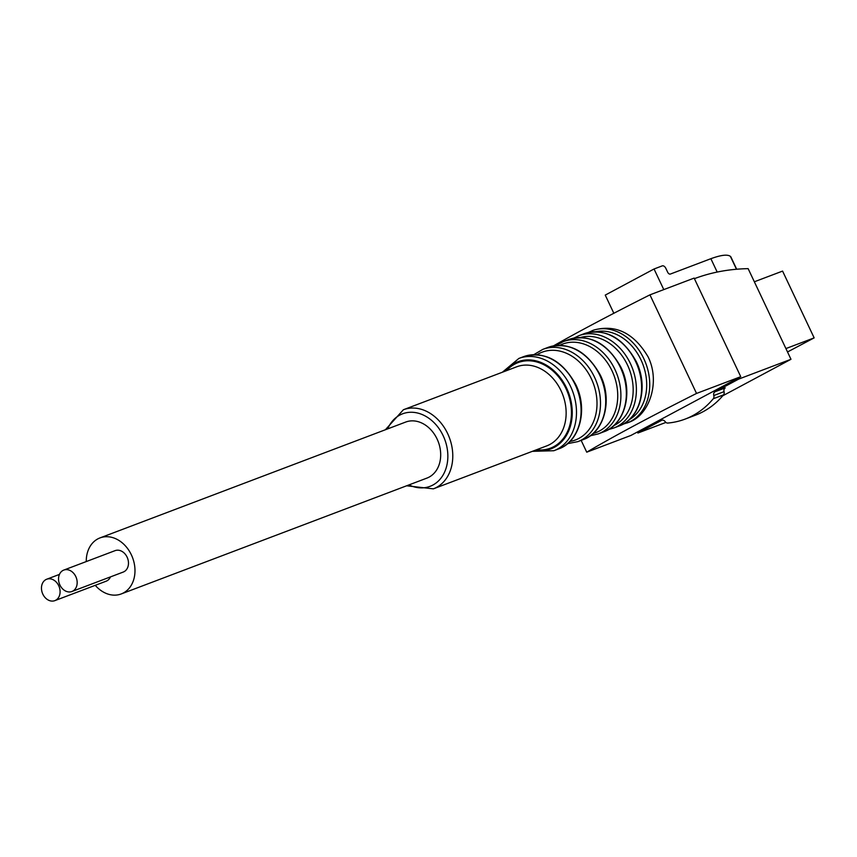 <?xml version="1.0" encoding="UTF-8"?>
<svg xmlns="http://www.w3.org/2000/svg" width="857" height="857" viewBox="0 0 857 857"><rect width="100%" height="100%" fill="white"/><g stroke="black" fill="none" stroke-linecap="round" stroke-linejoin="round"><path stroke-width="1.29" d="M586.734 452.185A264.352 16.626 -25.3 0 1 696.537 393.438L740.748 376.684L630.945 435.431L586.734 452.185L581.153 440.38M553.515 345.853A264.352 16.626 -25.3 0 1 649.938 294.851L696.537 393.438M622.932 424.226L628.77 422.33C649.285 415.42 660.661 382.093 648.117 356.898C633.966 333.084 615.862 324.139 593.794 330.052L588.181 332.495M754.342 281.782L782.58 271.091L814.15 337.872L785.912 348.574M787.519 351.97L814.15 337.872M663.789 289.602L654.041 268.991L662.247 265.874A3.524 2.185 -118.2 0 1 665.803 268.284L667.689 272.258A2.646 1.639 -118.2 0 0 670.356 274.058L710.871 258.696C721.016 255 727.518 254.218 730.389 256.361L730.796 256.768M730.389 256.361L736.484 269.248M714.995 391.778L725.258 387.889A3.524 2.753 69.2 0 0 724.058 391.66L713.795 395.548A3.524 2.753 69.2 0 1 714.995 391.778L738.659 379.115L738.166 378.066M637.394 431.982L637.887 433.031L661.55 420.38A3.524 2.753 69.2 0 1 661.797 420.262A3.524 2.753 69.2 0 1 665.107 421.59A3.524 2.753 69.2 0 0 667.839 423.058A105.743 82.754 69.2 0 0 685.15 419.084A105.743 82.754 69.2 0 0 713.27 398.751A3.524 2.753 69.2 0 0 713.795 395.548M694.416 278.664A380.487 235.654 -118.2 0 1 748.14 268.648L790.979 359.287L738.659 379.115M722.74 395.805L790.979 359.287M637.887 433.031L665.889 422.426M613.837 313.276L605.246 295.097L654.041 268.991M724.058 391.66A3.524 2.753 69.2 0 1 723.533 394.863A105.743 82.754 69.2 0 1 695.413 415.195L685.15 419.084M649.938 294.851L694.138 278.097L740.748 376.684M629.274 419.673A47.435 37.119 -110.8 0 0 640.961 359.811A47.435 37.119 -110.8 0 0 595.936 331.702M613.805 425.629A47.231 36.969 -110.8 0 0 627.463 364.953A47.231 36.969 -110.8 0 0 580.414 337.497M593.173 433.46A47.285 37.012 -110.8 0 0 612.016 370.802A47.285 37.012 -110.8 0 0 559.76 345.307M569.948 441.451A46.953 36.744 -110.8 0 0 591.33 378.676A46.953 36.744 -110.8 0 0 537.071 354.712M95.256 585.331A29.963 23.45 -110.8 0 0 121.233 593.944L426.947 478.088A29.963 23.45 -110.8 0 0 437.07 438.977A29.963 23.45 -110.8 0 0 405.715 422.051L100.001 537.907A29.963 23.45 -110.8 0 0 86.257 561.571M121.233 593.944A29.963 23.45 -110.8 0 0 131.357 554.822A29.963 23.45 -110.8 0 0 100.001 537.907M110.467 576.9A11.452 8.966 69.2 0 1 106.129 581.207L54.837 600.639A11.452 8.966 69.2 0 1 42.85 594.18A11.452 8.966 69.2 0 1 46.717 579.225A11.452 8.966 69.2 0 1 59.165 586.756A11.452 8.966 69.2 0 1 54.837 600.639M63.804 570.076L115.095 550.644A11.452 8.966 69.2 0 1 127.543 558.175A11.452 8.966 69.2 0 1 123.215 572.069L71.924 591.501A11.452 8.966 69.2 0 1 59.926 585.042A11.452 8.966 69.2 0 1 63.804 570.076A11.452 8.966 69.2 0 1 76.241 577.618A11.452 8.966 69.2 0 1 71.924 591.501M710.871 258.696L717.191 272.065M723.533 394.863L713.27 398.751M627.099 422.972A49.342 38.619 -110.8 0 0 643.768 358.547A49.342 38.619 -110.8 0 0 592.123 330.684M635.658 361.622A49.342 38.619 -110.8 0 0 584.013 333.748C605.235 327.974 622.632 337.219 636.226 361.472C648.963 386.871 640.018 419.073 618.99 426.036A49.342 38.619 -110.8 0 0 635.658 361.622M618.99 426.036L613.762 428.018A49.342 38.619 -110.8 0 0 630.431 363.604A49.342 38.619 -110.8 0 0 578.786 335.73L573.922 338.076M620.382 367.407A49.342 38.619 -110.8 0 0 568.727 339.543C589.948 333.769 607.345 343.014 620.939 367.257C633.677 392.656 624.732 424.868 603.703 431.832A49.342 38.619 -110.8 0 0 620.382 367.407M603.703 431.832L598.272 433.888A49.342 38.619 -110.8 0 0 614.94 369.474A49.342 38.619 -110.8 0 0 563.295 341.6L556.075 345.478M599.761 375.227A49.342 38.619 -110.8 0 0 548.116 347.364C569.327 341.589 586.724 350.824 600.318 375.077C613.055 400.476 604.11 432.678 583.081 439.641A49.342 38.619 -110.8 0 0 599.761 375.227M583.081 439.641L577.854 441.634A49.342 38.619 -110.8 0 0 594.522 377.209A49.342 38.619 -110.8 0 0 542.877 349.345L533.804 354.659M575.133 384.557A49.342 38.619 -110.8 0 0 523.488 356.694C544.698 350.92 562.106 360.154 575.7 384.407C588.438 409.807 579.493 442.008 558.464 448.972A49.342 38.619 -110.8 0 0 575.133 384.557M558.464 448.972L553.847 450.728A49.342 38.619 -110.8 0 0 570.516 386.303A49.342 38.619 -110.8 0 0 518.871 358.44L502.373 372.227M535.036 450.311A46.599 36.465 -110.8 0 0 567.602 433.31A46.599 36.465 -110.8 0 0 566.616 388.082A46.599 36.465 -110.8 0 0 505.062 371.21M536.503 449.764A45.732 35.79 -110.8 0 0 565.909 388.446A45.732 35.79 -110.8 0 0 506.519 370.653M406.614 485.79L433.374 488.844L546.734 445.886A42.293 33.102 -110.8 0 0 561.024 390.663A42.293 33.102 -110.8 0 0 516.75 366.785L403.39 409.742L385.382 429.753M433.374 488.844A42.293 33.102 -110.8 0 0 447.665 433.621A42.293 33.102 -110.8 0 0 403.39 409.742M408.939 484.912A38.769 30.338 -110.8 0 0 441.848 476.942A38.769 30.338 -110.8 0 0 443.165 435.71A38.769 30.338 -110.8 0 0 414.434 412.453A38.769 30.338 -110.8 0 0 387.707 428.875M730.785 256.736L736.688 269.237M584.013 333.748L578.786 335.73M608.566 429.496L613.762 428.018M568.727 339.543L563.295 341.6M590.302 435.774L598.272 433.888M548.116 347.364L542.877 349.345M567.538 443.669L577.854 441.634M523.488 356.694L518.871 358.44M532.347 451.339L553.847 450.728M46.717 579.225L59.465 574.394"/></g></svg>
